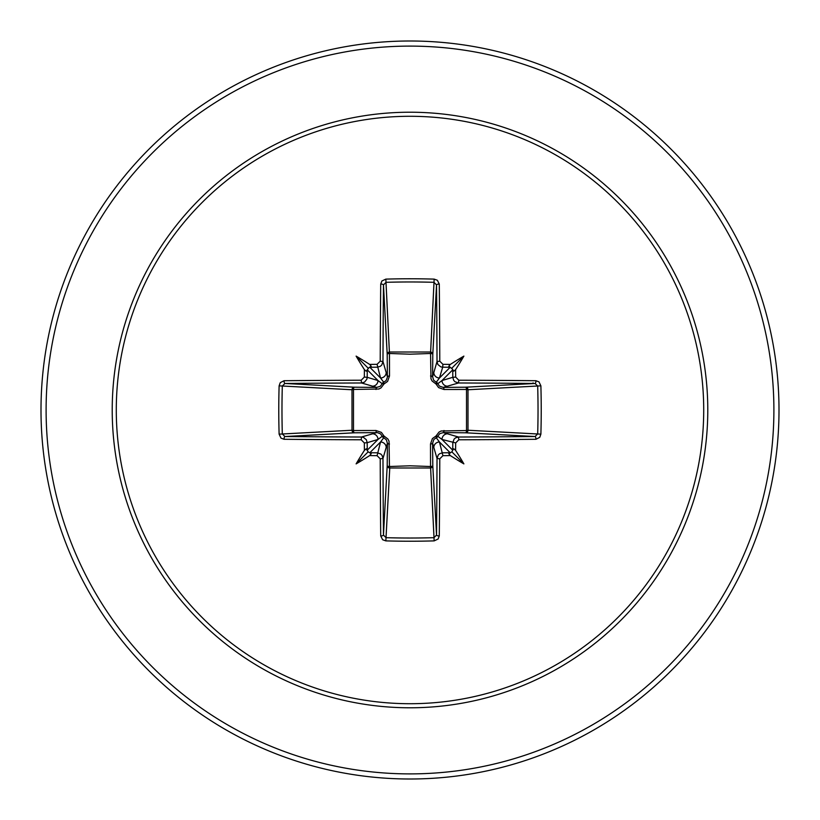 <?xml version="1.0" encoding="UTF-8"?>
<svg xmlns="http://www.w3.org/2000/svg" width="820" height="820" viewBox="0 0 820 820"><rect width="100%" height="100%" fill="white"/><g stroke="black" fill="none" stroke-linecap="round" stroke-linejoin="round"><path stroke-width="1.23" d="M377.077 455.674L380.541 442L383.729 437.777A2.552 2.532 45 0 1 382.222 436.271L377.999 439.458L367.196 442.687A366.191 31.918 90 0 0 367.257 450.2L368.129 451.871L369.799 452.742A366.191 31.918 0 0 0 377.313 452.804L380.849 454.065L382.12 455.479L382.981 458.472A365.894 9.573 90 0 0 383.473 535.06L386.015 537.684L385.841 540.882L382.643 539.734L380.716 535.931A368.446 9.645 -90 0 1 380.224 458.81L377.077 455.674A368.744 32.134 180 0 1 369.625 455.602A269.267 190.271 138 0 1 356.116 463.884A269.267 190.271 -48 0 1 364.398 450.375A368.744 32.134 -90 0 1 364.326 442.923L361.189 439.776L361.528 437.019L363.393 437.337L366.314 439.684L367.196 442.687L364.326 442.923M361.189 439.776A368.446 9.645 180 0 1 284.068 439.284L280.993 438.116L279.118 434.159A367.503 161.099 -90 0 1 278.769 410A367.503 161.099 -90 0 1 279.118 385.841L282.316 386.015A364.951 159.982 90 0 0 281.978 410A364.951 159.982 90 0 0 282.316 433.985L284.94 436.527A365.894 9.573 -0 0 0 361.528 437.019L376.739 432.601A2.552 0.758 89.5 0 1 375.99 430.5L381.413 432.406L383.985 436.014L387.891 438.987L389.018 441.16L389.459 466.518L410 465.801L430.541 466.518L430.5 444.009L432.406 438.587L436.014 436.014L438.987 432.109L441.16 430.982L466.518 430.541A2.552 0.83 -89.5 0 1 465.698 432.796L443.261 432.601L458.472 437.019L458.81 439.776L455.674 442.923A368.744 32.134 90 0 1 455.602 450.375A269.267 190.271 48 0 1 463.884 463.884A269.267 190.271 -138 0 1 450.375 455.602A368.744 32.134 180 0 1 442.923 455.674L439.776 458.81A368.446 9.645 90 0 1 439.284 535.931L438.116 539.006L434.159 540.882A367.503 161.099 180 0 1 410 541.231A367.503 161.099 180 0 1 385.841 540.882M434.159 540.882L430.541 466.518A2.552 0.83 179.5 0 0 432.796 465.698A2.552 2.296 -3.1 0 1 430.244 467.994L389.756 467.994L386.015 537.684A364.951 159.982 -0 0 0 410 538.022A364.951 159.982 -0 0 0 433.985 537.684L436.527 535.06A365.894 9.573 -90 0 0 437.019 458.472L438.269 454.946L439.684 453.685L442.687 452.804A366.191 31.918 0 0 0 450.2 452.742L451.871 451.871L452.742 450.2A366.191 31.918 -90 0 0 452.804 442.687L454.065 439.151L455.479 437.88L458.472 437.019A365.894 9.573 0 0 0 535.06 436.527L537.684 433.985A364.951 159.982 -90 0 0 537.684 386.015L535.06 383.473A365.894 9.573 180 0 0 458.472 382.981L443.261 387.399L465.698 387.204A2.552 0.83 89.5 0 1 466.518 389.459L467.994 389.756L467.994 430.244L466.518 430.541L466.518 389.459L444.009 389.5L438.587 387.593L436.014 383.985L432.109 381.013L430.982 378.84L430.541 353.481A2.552 0.83 -179.5 0 1 432.796 354.301L432.601 376.739L437.019 361.528A365.894 9.573 -90 0 0 436.527 284.94L433.985 282.316A364.951 159.982 180 0 0 386.015 282.316L383.473 284.94A365.894 9.573 90 0 0 382.981 361.528L381.731 365.054L380.316 366.314L377.313 367.196A366.191 31.918 180 0 0 369.799 367.257L380.541 377.999L377.077 364.326L380.224 361.189L382.981 361.528L387.399 376.739A2.552 0.758 179.5 0 1 389.5 375.99L387.593 381.413L383.985 383.985L381.013 387.891L378.84 389.018L353.481 389.459L353.481 430.541L375.99 430.5M279.118 385.841L280.266 382.643L284.068 380.716A368.446 9.645 0 0 1 361.189 380.224L364.326 377.077L367.196 377.313L377.999 380.541L382.222 383.729A2.552 2.532 135 0 1 383.729 382.222L386.148 380.511L387.368 377.374L387.204 354.301A2.552 2.296 176.9 0 1 389.756 352.005L430.244 352.005A2.552 2.296 -176.9 0 1 432.796 354.301L436.527 284.94A2.552 0.871 179.5 0 1 439.284 284.068A368.446 9.645 90 0 1 439.776 361.189L442.923 364.326L442.687 367.196L440.811 366.868L437.88 364.521L437.019 361.528L439.776 361.189M540.882 385.841L467.994 389.756A2.552 2.296 -93.1 0 0 465.698 387.204L535.06 383.473A2.552 0.871 -89.5 0 0 535.931 380.716L539.006 381.884L540.882 385.841A367.503 161.099 90 0 1 540.882 434.159L467.994 430.244A2.552 2.296 -86.9 0 1 465.698 432.796L535.06 436.527A2.552 0.871 89.5 0 1 535.931 439.284A368.446 9.645 180 0 1 458.81 439.776M380.224 361.189A368.446 9.645 -90 0 1 380.716 284.068L381.884 280.993L385.841 279.118A367.503 161.099 -0 0 1 410 278.769A367.503 161.099 -0 0 1 434.159 279.118L430.541 353.481L410 354.199L389.459 353.481L389.5 375.99M410 116.286A293.714 293.714 0 0 1 703.714 410A293.714 293.714 0 0 1 410 703.714A293.714 293.714 0 0 1 116.286 410A293.714 293.714 0 0 1 410 116.286M434.159 279.118L437.357 280.266L439.284 284.068M442.923 364.326A368.744 32.134 -0 0 1 450.375 364.398A269.267 190.271 -42 0 1 463.884 356.116A269.267 190.271 132 0 1 455.602 369.625A368.744 32.134 90 0 1 455.674 377.077L458.81 380.224A368.446 9.645 -0 0 1 535.931 380.716M540.882 434.159L539.734 437.357L535.931 439.284M410 41A369 369 0 0 1 779 410A369 369 0 0 1 410 779A369 369 0 0 1 41 410A369 369 0 0 1 410 41A369 369 0 0 0 41 410A369 369 0 0 0 410 779M452.691 369.328L450.2 367.257A366.191 31.918 180 0 0 442.687 367.196L439.458 377.999L436.271 382.222A2.552 2.532 -135 0 1 437.777 383.729L442 380.541L452.804 377.313A366.191 31.918 -90 0 0 452.742 369.799L442 380.541A5.678 5.658 -106.7 0 0 447.658 386.22M450.672 452.691L448.817 453.808L450.375 455.602M455.674 442.923L442 439.458L437.777 436.271A2.552 2.532 -45 0 1 436.271 437.777L439.458 442L450.231 452.794M367.309 450.672L366.191 448.817L364.398 450.375M372.341 433.78A5.678 5.658 73.3 0 1 377.999 439.458L367.206 450.231M533.236 383.575L533.061 382.878M364.326 377.077A368.744 32.134 -90 0 1 364.398 369.625A269.267 190.271 -132 0 1 356.116 356.116A269.267 190.271 42 0 1 369.625 364.398A368.744 32.134 0 0 1 377.077 364.326M380.716 535.931A2.552 0.871 179.5 0 0 383.473 535.06L387.204 465.698A2.552 0.83 -179.5 0 0 389.459 466.518L389.756 467.994A2.552 2.296 3.1 0 1 387.204 465.698L387.399 443.261L382.981 458.472L380.224 458.81M439.776 458.81L437.019 458.472L432.601 443.261L432.796 465.698L436.527 535.06A2.552 0.871 0.5 0 0 439.284 535.931M284.068 380.716A2.552 0.871 89.5 0 0 284.94 383.473L354.301 387.204L376.739 387.399L361.528 382.981A365.894 9.573 180 0 0 284.94 383.473L282.316 386.015L352.005 389.756A2.552 2.296 93.1 0 1 354.301 387.204A2.552 0.83 -89.5 0 0 353.481 389.459L352.005 389.756L352.005 430.244L353.481 430.541A2.552 0.83 89.5 0 0 354.301 432.796A2.552 2.296 86.9 0 1 352.005 430.244L279.118 434.159M375.99 389.5A2.552 0.758 -89.5 0 1 376.739 387.399L380.255 386.333L382.222 383.729L383.985 383.985L383.729 382.222L380.541 377.999A5.678 5.658 163.3 0 0 386.22 372.341M369.328 367.309L367.257 369.799A366.191 31.918 90 0 0 367.196 377.313L366.868 379.188L364.521 382.12L361.528 382.981L361.189 380.224M369.625 455.602L371.173 453.829L369.799 452.742L380.541 442A5.678 5.658 16.7 0 1 386.22 447.658M389.5 444.009A2.552 0.758 -179.5 0 1 387.399 443.261L386.333 439.745L383.729 437.777L383.985 436.014L382.222 436.271L380.511 433.852L377.374 432.632L354.301 432.796L284.94 436.527A2.552 0.871 -89.5 0 0 284.068 439.284M364.398 369.625L366.171 371.173L367.257 369.799L377.999 380.541A5.678 5.658 106.7 0 1 372.341 386.22M433.78 447.658A5.678 5.658 -16.7 0 1 439.458 442L442.923 455.674M444.009 430.5A2.552 0.758 -89.5 0 1 443.261 432.601L439.745 433.667L437.777 436.271L436.014 436.014L436.271 437.777L433.852 439.489L432.601 443.261A2.552 0.758 179.5 0 1 430.5 444.009M455.602 450.375L453.829 448.827L452.742 450.2L442 439.458A5.678 5.658 -73.3 0 1 447.658 433.78M450.375 364.398L448.827 366.171L450.2 367.257L439.458 377.999A5.678 5.658 -163.3 0 1 433.78 372.341M430.5 375.99A2.552 0.758 -179.5 0 1 432.601 376.739L433.667 380.255L436.271 382.222L436.014 383.985L437.777 383.729L439.489 386.148L443.261 387.399A2.552 0.758 89.5 0 1 444.009 389.5M458.81 380.224L458.472 382.981L454.946 381.731L453.685 380.316L452.804 377.313L455.674 377.077M380.716 284.068A2.552 0.871 0.5 0 1 383.473 284.94L387.204 354.301A2.552 0.83 179.5 0 1 389.459 353.481L385.841 279.118M369.769 367.206L371.183 366.191L369.625 364.398M452.794 369.769L453.808 371.183L455.602 369.625M356.116 463.884L368.129 451.871M463.884 463.884L451.871 451.871M463.884 356.116L451.871 368.129M356.116 356.116L368.129 368.129M410 707.783A297.783 297.783 0 0 1 112.217 410A297.783 297.783 0 0 1 410 112.217A297.783 297.783 0 0 1 707.783 410A297.783 297.783 0 0 1 410 707.783M410 46.104A363.895 363.895 0 0 1 773.895 410A363.895 363.895 0 0 1 410 773.895A363.895 363.895 0 0 1 46.104 410A363.895 363.895 0 0 1 410 46.104"/></g></svg>
